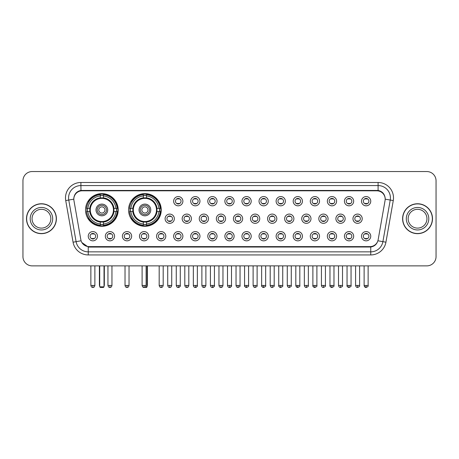 <?xml version="1.0" encoding="UTF-8"?>
<svg xmlns="http://www.w3.org/2000/svg" width="459" height="459" viewBox="0 0 459 459"><rect width="100%" height="100%" fill="white"/><g stroke="black" fill="none" stroke-linecap="round" stroke-linejoin="round"><path stroke-width="0.69" d="M128.566 209.952A16.34 16.34 0 0 0 144.906 226.293A16.34 16.34 0 0 0 161.247 209.952A16.34 16.34 0 0 0 144.906 193.618A16.34 16.34 0 0 0 128.566 209.952M85.529 209.952A16.34 16.34 0 0 0 101.869 226.293A16.34 16.34 0 0 0 118.21 209.952A16.34 16.34 0 0 0 101.869 193.618A16.34 16.34 0 0 0 85.529 209.952M114.572 236.219A4.624 4.624 0 0 1 109.948 240.843A4.624 4.624 0 0 1 105.323 236.219A4.624 4.624 0 0 1 109.948 231.594A4.624 4.624 0 0 1 114.572 236.219M107.171 236.219A2.777 2.777 0 0 0 109.948 238.996A2.777 2.777 0 0 0 112.725 236.219A2.777 2.777 0 0 0 109.948 233.447A2.777 2.777 0 0 0 107.171 236.219M131.653 236.219A4.624 4.624 0 0 1 127.028 240.843A4.624 4.624 0 0 1 122.404 236.219A4.624 4.624 0 0 1 127.028 231.594A4.624 4.624 0 0 1 131.653 236.219M124.251 236.219A2.777 2.777 0 0 0 127.028 238.996A2.777 2.777 0 0 0 129.799 236.219A2.777 2.777 0 0 0 127.028 233.447A2.777 2.777 0 0 0 124.251 236.219M148.727 236.219A4.624 4.624 0 0 1 144.103 240.843A4.624 4.624 0 0 1 139.479 236.219A4.624 4.624 0 0 1 144.103 231.594A4.624 4.624 0 0 1 148.727 236.219M141.332 236.219A2.777 2.777 0 0 0 144.103 238.996A2.777 2.777 0 0 0 146.88 236.219A2.777 2.777 0 0 0 144.103 233.447A2.777 2.777 0 0 0 141.332 236.219M165.808 236.219A4.624 4.624 0 0 1 161.184 240.843A4.624 4.624 0 0 1 156.559 236.219A4.624 4.624 0 0 1 161.184 231.594A4.624 4.624 0 0 1 165.808 236.219M158.412 236.219A2.777 2.777 0 0 0 161.184 238.996A2.777 2.777 0 0 0 163.961 236.219A2.777 2.777 0 0 0 161.184 233.447A2.777 2.777 0 0 0 158.412 236.219M182.889 236.219A4.624 4.624 0 0 1 178.264 240.843A4.624 4.624 0 0 1 173.64 236.219A4.624 4.624 0 0 1 178.264 231.594A4.624 4.624 0 0 1 182.889 236.219M175.487 236.219A2.777 2.777 0 0 0 178.264 238.996A2.777 2.777 0 0 0 181.035 236.219A2.777 2.777 0 0 0 178.264 233.447A2.777 2.777 0 0 0 175.487 236.219M199.969 236.219A4.624 4.624 0 0 1 195.345 240.843A4.624 4.624 0 0 1 190.72 236.219A4.624 4.624 0 0 1 195.345 231.594A4.624 4.624 0 0 1 199.969 236.219M192.568 236.219A2.777 2.777 0 0 0 195.345 238.996A2.777 2.777 0 0 0 198.116 236.219A2.777 2.777 0 0 0 195.345 233.447A2.777 2.777 0 0 0 192.568 236.219M217.044 236.219A4.624 4.624 0 0 1 212.419 240.843A4.624 4.624 0 0 1 207.795 236.219A4.624 4.624 0 0 1 212.419 231.594A4.624 4.624 0 0 1 217.044 236.219M209.648 236.219A2.777 2.777 0 0 0 212.419 238.996A2.777 2.777 0 0 0 215.196 236.219A2.777 2.777 0 0 0 212.419 233.447A2.777 2.777 0 0 0 209.648 236.219M234.124 236.219A4.624 4.624 0 0 1 229.5 240.843A4.624 4.624 0 0 1 224.876 236.219A4.624 4.624 0 0 1 229.5 231.594A4.624 4.624 0 0 1 234.124 236.219M226.723 236.219A2.777 2.777 0 0 0 229.5 238.996A2.777 2.777 0 0 0 232.277 236.219A2.777 2.777 0 0 0 229.5 233.447A2.777 2.777 0 0 0 226.723 236.219M251.205 236.219A4.624 4.624 0 0 1 246.581 240.843A4.624 4.624 0 0 1 241.956 236.219A4.624 4.624 0 0 1 246.581 231.594A4.624 4.624 0 0 1 251.205 236.219M243.804 236.219A2.777 2.777 0 0 0 246.581 238.996A2.777 2.777 0 0 0 249.352 236.219A2.777 2.777 0 0 0 246.581 233.447A2.777 2.777 0 0 0 243.804 236.219M268.28 236.219A4.624 4.624 0 0 1 263.655 240.843A4.624 4.624 0 0 1 259.031 236.219A4.624 4.624 0 0 1 263.655 231.594A4.624 4.624 0 0 1 268.28 236.219M260.884 236.219A2.777 2.777 0 0 0 263.655 238.996A2.777 2.777 0 0 0 266.432 236.219A2.777 2.777 0 0 0 263.655 233.447A2.777 2.777 0 0 0 260.884 236.219M285.36 236.219A4.624 4.624 0 0 1 280.736 240.843A4.624 4.624 0 0 1 276.111 236.219A4.624 4.624 0 0 1 280.736 231.594A4.624 4.624 0 0 1 285.36 236.219M277.965 236.219A2.777 2.777 0 0 0 280.736 238.996A2.777 2.777 0 0 0 283.513 236.219A2.777 2.777 0 0 0 280.736 233.447A2.777 2.777 0 0 0 277.965 236.219M302.441 236.219A4.624 4.624 0 0 1 297.816 240.843A4.624 4.624 0 0 1 293.192 236.219A4.624 4.624 0 0 1 297.816 231.594A4.624 4.624 0 0 1 302.441 236.219M295.039 236.219A2.777 2.777 0 0 0 297.816 238.996A2.777 2.777 0 0 0 300.588 236.219A2.777 2.777 0 0 0 297.816 233.447A2.777 2.777 0 0 0 295.039 236.219M319.521 236.219A4.624 4.624 0 0 1 314.897 240.843A4.624 4.624 0 0 1 310.273 236.219A4.624 4.624 0 0 1 314.897 231.594A4.624 4.624 0 0 1 319.521 236.219M312.12 236.219A2.777 2.777 0 0 0 314.897 238.996A2.777 2.777 0 0 0 317.668 236.219A2.777 2.777 0 0 0 314.897 233.447A2.777 2.777 0 0 0 312.12 236.219M336.596 236.219A4.624 4.624 0 0 1 331.972 240.843A4.624 4.624 0 0 1 327.347 236.219A4.624 4.624 0 0 1 331.972 231.594A4.624 4.624 0 0 1 336.596 236.219M329.201 236.219A2.777 2.777 0 0 0 331.972 238.996A2.777 2.777 0 0 0 334.749 236.219A2.777 2.777 0 0 0 331.972 233.447A2.777 2.777 0 0 0 329.201 236.219M353.677 236.219A4.624 4.624 0 0 1 349.052 240.843A4.624 4.624 0 0 1 344.428 236.219A4.624 4.624 0 0 1 349.052 231.594A4.624 4.624 0 0 1 353.677 236.219M346.275 236.219A2.777 2.777 0 0 0 349.052 238.996A2.777 2.777 0 0 0 351.829 236.219A2.777 2.777 0 0 0 349.052 233.447A2.777 2.777 0 0 0 346.275 236.219M370.757 236.219A4.624 4.624 0 0 1 366.133 240.843A4.624 4.624 0 0 1 361.508 236.219A4.624 4.624 0 0 1 366.133 231.594A4.624 4.624 0 0 1 370.757 236.219M363.356 236.219A2.777 2.777 0 0 0 366.133 238.996A2.777 2.777 0 0 0 368.904 236.219A2.777 2.777 0 0 0 366.133 233.447A2.777 2.777 0 0 0 363.356 236.219M97.492 236.219A4.624 4.624 0 0 1 92.867 240.843A4.624 4.624 0 0 1 88.243 236.219A4.624 4.624 0 0 1 92.867 231.594A4.624 4.624 0 0 1 97.492 236.219M90.096 236.219A2.777 2.777 0 0 0 92.867 238.996A2.777 2.777 0 0 0 95.644 236.219A2.777 2.777 0 0 0 92.867 233.447A2.777 2.777 0 0 0 90.096 236.219M174.345 218.708A4.624 4.624 0 0 1 169.721 223.332A4.624 4.624 0 0 1 165.102 218.708A4.624 4.624 0 0 1 169.721 214.083A4.624 4.624 0 0 1 174.345 218.708M166.95 218.708A2.777 2.777 0 0 0 169.721 221.485A2.777 2.777 0 0 0 172.498 218.708A2.777 2.777 0 0 0 169.721 215.937A2.777 2.777 0 0 0 166.95 218.708M191.426 218.708A4.624 4.624 0 0 1 186.802 223.332A4.624 4.624 0 0 1 182.177 218.708A4.624 4.624 0 0 1 186.802 214.083A4.624 4.624 0 0 1 191.426 218.708M184.03 218.708A2.777 2.777 0 0 0 186.802 221.485A2.777 2.777 0 0 0 189.578 218.708A2.777 2.777 0 0 0 186.802 215.937A2.777 2.777 0 0 0 184.03 218.708M208.506 218.708A4.624 4.624 0 0 1 203.882 223.332A4.624 4.624 0 0 1 199.258 218.708A4.624 4.624 0 0 1 203.882 214.083A4.624 4.624 0 0 1 208.506 218.708M201.105 218.708A2.777 2.777 0 0 0 203.882 221.485A2.777 2.777 0 0 0 206.659 218.708A2.777 2.777 0 0 0 203.882 215.937A2.777 2.777 0 0 0 201.105 218.708M225.587 218.708A4.624 4.624 0 0 1 220.963 223.332A4.624 4.624 0 0 1 216.338 218.708A4.624 4.624 0 0 1 220.963 214.083A4.624 4.624 0 0 1 225.587 218.708M218.186 218.708A2.777 2.777 0 0 0 220.963 221.485A2.777 2.777 0 0 0 223.734 218.708A2.777 2.777 0 0 0 220.963 215.937A2.777 2.777 0 0 0 218.186 218.708M242.662 218.708A4.624 4.624 0 0 1 238.037 223.332A4.624 4.624 0 0 1 233.413 218.708A4.624 4.624 0 0 1 238.037 214.083A4.624 4.624 0 0 1 242.662 218.708M235.266 218.708A2.777 2.777 0 0 0 238.037 221.485A2.777 2.777 0 0 0 240.814 218.708A2.777 2.777 0 0 0 238.037 215.937A2.777 2.777 0 0 0 235.266 218.708M259.742 218.708A4.624 4.624 0 0 1 255.118 223.332A4.624 4.624 0 0 1 250.494 218.708A4.624 4.624 0 0 1 255.118 214.083A4.624 4.624 0 0 1 259.742 218.708M252.341 218.708A2.777 2.777 0 0 0 255.118 221.485A2.777 2.777 0 0 0 257.895 218.708A2.777 2.777 0 0 0 255.118 215.937A2.777 2.777 0 0 0 252.341 218.708M276.823 218.708A4.624 4.624 0 0 1 272.198 223.332A4.624 4.624 0 0 1 267.574 218.708A4.624 4.624 0 0 1 272.198 214.083A4.624 4.624 0 0 1 276.823 218.708M269.422 218.708A2.777 2.777 0 0 0 272.198 221.485A2.777 2.777 0 0 0 274.97 218.708A2.777 2.777 0 0 0 272.198 215.937A2.777 2.777 0 0 0 269.422 218.708M293.898 218.708A4.624 4.624 0 0 1 289.279 223.332A4.624 4.624 0 0 1 284.655 218.708A4.624 4.624 0 0 1 289.279 214.083A4.624 4.624 0 0 1 293.898 218.708M286.502 218.708A2.777 2.777 0 0 0 289.279 221.485A2.777 2.777 0 0 0 292.05 218.708A2.777 2.777 0 0 0 289.279 215.937A2.777 2.777 0 0 0 286.502 218.708M310.978 218.708A4.624 4.624 0 0 1 306.354 223.332A4.624 4.624 0 0 1 301.729 218.708A4.624 4.624 0 0 1 306.354 214.083A4.624 4.624 0 0 1 310.978 218.708M303.583 218.708A2.777 2.777 0 0 0 306.354 221.485A2.777 2.777 0 0 0 309.131 218.708A2.777 2.777 0 0 0 306.354 215.937A2.777 2.777 0 0 0 303.583 218.708M328.059 218.708A4.624 4.624 0 0 1 323.434 223.332A4.624 4.624 0 0 1 318.81 218.708A4.624 4.624 0 0 1 323.434 214.083A4.624 4.624 0 0 1 328.059 218.708M320.657 218.708A2.777 2.777 0 0 0 323.434 221.485A2.777 2.777 0 0 0 326.211 218.708A2.777 2.777 0 0 0 323.434 215.937A2.777 2.777 0 0 0 320.657 218.708M345.139 218.708A4.624 4.624 0 0 1 340.515 223.332A4.624 4.624 0 0 1 335.89 218.708A4.624 4.624 0 0 1 340.515 214.083A4.624 4.624 0 0 1 345.139 218.708M337.738 218.708A2.777 2.777 0 0 0 340.515 221.485A2.777 2.777 0 0 0 343.286 218.708A2.777 2.777 0 0 0 340.515 215.937A2.777 2.777 0 0 0 337.738 218.708M362.214 218.708A4.624 4.624 0 0 1 357.59 223.332A4.624 4.624 0 0 1 352.965 218.708A4.624 4.624 0 0 1 357.59 214.083A4.624 4.624 0 0 1 362.214 218.708M354.818 218.708A2.777 2.777 0 0 0 357.59 221.485A2.777 2.777 0 0 0 360.367 218.708A2.777 2.777 0 0 0 357.59 215.937A2.777 2.777 0 0 0 354.818 218.708M182.889 201.197A4.624 4.624 0 0 1 178.264 205.821A4.624 4.624 0 0 1 173.64 201.197A4.624 4.624 0 0 1 178.264 196.572A4.624 4.624 0 0 1 182.889 201.197M175.487 201.197A2.777 2.777 0 0 0 178.264 203.974A2.777 2.777 0 0 0 181.035 201.197A2.777 2.777 0 0 0 178.264 198.426A2.777 2.777 0 0 0 175.487 201.197M199.969 201.197A4.624 4.624 0 0 1 195.345 205.821A4.624 4.624 0 0 1 190.72 201.197A4.624 4.624 0 0 1 195.345 196.572A4.624 4.624 0 0 1 199.969 201.197M192.568 201.197A2.777 2.777 0 0 0 195.345 203.974A2.777 2.777 0 0 0 198.116 201.197A2.777 2.777 0 0 0 195.345 198.426A2.777 2.777 0 0 0 192.568 201.197M217.044 201.197A4.624 4.624 0 0 1 212.419 205.821A4.624 4.624 0 0 1 207.795 201.197A4.624 4.624 0 0 1 212.419 196.572A4.624 4.624 0 0 1 217.044 201.197M209.648 201.197A2.777 2.777 0 0 0 212.419 203.974A2.777 2.777 0 0 0 215.196 201.197A2.777 2.777 0 0 0 212.419 198.426A2.777 2.777 0 0 0 209.648 201.197M234.124 201.197A4.624 4.624 0 0 1 229.5 205.821A4.624 4.624 0 0 1 224.876 201.197A4.624 4.624 0 0 1 229.5 196.572A4.624 4.624 0 0 1 234.124 201.197M226.723 201.197A2.777 2.777 0 0 0 229.5 203.974A2.777 2.777 0 0 0 232.277 201.197A2.777 2.777 0 0 0 229.5 198.426A2.777 2.777 0 0 0 226.723 201.197M251.205 201.197A4.624 4.624 0 0 1 246.581 205.821A4.624 4.624 0 0 1 241.956 201.197A4.624 4.624 0 0 1 246.581 196.572A4.624 4.624 0 0 1 251.205 201.197M243.804 201.197A2.777 2.777 0 0 0 246.581 203.974A2.777 2.777 0 0 0 249.352 201.197A2.777 2.777 0 0 0 246.581 198.426A2.777 2.777 0 0 0 243.804 201.197M268.28 201.197A4.624 4.624 0 0 1 263.655 205.821A4.624 4.624 0 0 1 259.031 201.197A4.624 4.624 0 0 1 263.655 196.572A4.624 4.624 0 0 1 268.28 201.197M260.884 201.197A2.777 2.777 0 0 0 263.655 203.974A2.777 2.777 0 0 0 266.432 201.197A2.777 2.777 0 0 0 263.655 198.426A2.777 2.777 0 0 0 260.884 201.197M285.36 201.197A4.624 4.624 0 0 1 280.736 205.821A4.624 4.624 0 0 1 276.111 201.197A4.624 4.624 0 0 1 280.736 196.572A4.624 4.624 0 0 1 285.36 201.197M277.965 201.197A2.777 2.777 0 0 0 280.736 203.974A2.777 2.777 0 0 0 283.513 201.197A2.777 2.777 0 0 0 280.736 198.426A2.777 2.777 0 0 0 277.965 201.197M302.441 201.197A4.624 4.624 0 0 1 297.816 205.821A4.624 4.624 0 0 1 293.192 201.197A4.624 4.624 0 0 1 297.816 196.572A4.624 4.624 0 0 1 302.441 201.197M295.039 201.197A2.777 2.777 0 0 0 297.816 203.974A2.777 2.777 0 0 0 300.588 201.197A2.777 2.777 0 0 0 297.816 198.426A2.777 2.777 0 0 0 295.039 201.197M319.521 201.197A4.624 4.624 0 0 1 314.897 205.821A4.624 4.624 0 0 1 310.273 201.197A4.624 4.624 0 0 1 314.897 196.572A4.624 4.624 0 0 1 319.521 201.197M312.12 201.197A2.777 2.777 0 0 0 314.897 203.974A2.777 2.777 0 0 0 317.668 201.197A2.777 2.777 0 0 0 314.897 198.426A2.777 2.777 0 0 0 312.12 201.197M336.596 201.197A4.624 4.624 0 0 1 331.972 205.821A4.624 4.624 0 0 1 327.347 201.197A4.624 4.624 0 0 1 331.972 196.572A4.624 4.624 0 0 1 336.596 201.197M329.201 201.197A2.777 2.777 0 0 0 331.972 203.974A2.777 2.777 0 0 0 334.749 201.197A2.777 2.777 0 0 0 331.972 198.426A2.777 2.777 0 0 0 329.201 201.197M353.677 201.197A4.624 4.624 0 0 1 349.052 205.821A4.624 4.624 0 0 1 344.428 201.197A4.624 4.624 0 0 1 349.052 196.572A4.624 4.624 0 0 1 353.677 201.197M346.275 201.197A2.777 2.777 0 0 0 349.052 203.974A2.777 2.777 0 0 0 351.829 201.197A2.777 2.777 0 0 0 349.052 198.426A2.777 2.777 0 0 0 346.275 201.197M370.757 201.197A4.624 4.624 0 0 1 366.133 205.821A4.624 4.624 0 0 1 361.508 201.197A4.624 4.624 0 0 1 366.133 196.572A4.624 4.624 0 0 1 370.757 201.197M363.356 201.197A2.777 2.777 0 0 0 366.133 203.974A2.777 2.777 0 0 0 368.904 201.197A2.777 2.777 0 0 0 366.133 198.426A2.777 2.777 0 0 0 363.356 201.197M73.945 200.577A8.325 8.325 0 0 1 82.138 190.812L376.862 190.812A8.325 8.325 0 0 1 385.055 200.577L378.153 239.73A8.325 8.325 0 0 1 369.954 246.609L89.046 246.609A8.325 8.325 0 0 1 80.847 239.73L73.945 200.577M86.998 211.496A14.952 14.952 0 0 1 86.998 208.415M130.035 211.496A14.952 14.952 0 0 1 130.035 208.415M26.496 218.708A14.952 14.952 0 0 0 41.448 233.66A14.952 14.952 0 0 0 56.4 218.708A14.952 14.952 0 0 0 41.448 203.756A14.952 14.952 0 0 0 26.496 218.708M402.6 218.708A14.952 14.952 0 0 0 417.552 233.66A14.952 14.952 0 0 0 432.504 218.708A14.952 14.952 0 0 0 417.552 203.756A14.952 14.952 0 0 0 402.6 218.708M73.853 197.904L73.83 199.149L73.853 197.904C74.496 193.801 76.848 191.317 80.904 190.439L378.096 190.439C382.146 191.311 384.499 193.796 385.147 197.904L385.17 199.149M80.904 182.487L378.096 182.487A15.417 15.417 0 0 1 393.271 200.577L385.933 242.197A15.417 15.417 0 0 1 370.752 254.934L88.248 254.934A15.417 15.417 0 0 1 73.067 242.197L65.729 200.577A15.417 15.417 0 0 1 80.904 182.487L80.904 185.568L378.096 185.568A12.33 12.33 0 0 1 390.236 200.044L382.898 241.658A12.33 12.33 0 0 1 370.752 251.853L88.248 251.853A12.33 12.33 0 0 1 76.102 241.658L68.764 200.044A12.33 12.33 0 0 1 80.904 185.568L80.973 190.428M76.074 192.969L78.288 191.294M78.363 191.254L80.514 190.508M370.752 254.934L370.752 247.017C374.418 246.408 376.787 244.326 377.866 240.774C376.793 244.326 374.424 246.403 370.752 247.017L89.207 247.074L88.248 247.017L81.754 242.45M384.349 195.046L385.147 197.904M436.05 180.789A9.249 9.249 0 0 0 426.801 171.546L32.199 171.546A9.249 9.249 0 0 0 22.95 180.789L22.95 256.627A9.249 9.249 0 0 0 32.199 265.876L426.801 265.876A9.249 9.249 0 0 0 436.05 256.627L436.05 180.789L436.05 256.627M377.9 240.78L382.898 241.658L390.236 200.044L393.271 200.577M22.95 180.789L22.95 256.627M426.801 171.546L32.199 171.546M32.199 265.876L426.801 265.876M50.846 218.708A9.398 9.398 0 0 0 41.448 209.315A9.398 9.398 0 0 0 32.05 218.708A9.398 9.398 0 0 0 41.448 228.106A9.398 9.398 0 0 0 50.846 218.708A9.398 9.398 0 0 1 41.448 228.106A9.398 9.398 0 0 1 32.05 218.708M56.245 218.708A14.797 14.797 0 0 0 41.448 203.911A14.797 14.797 0 0 0 26.651 218.708A14.797 14.797 0 0 0 41.448 233.511A14.797 14.797 0 0 0 56.245 218.708M426.95 218.708A9.398 9.398 0 0 0 417.552 209.315A9.398 9.398 0 0 0 408.154 218.708A9.398 9.398 0 0 0 417.552 228.106A9.398 9.398 0 0 0 426.95 218.708A9.398 9.398 0 0 1 417.552 228.106A9.398 9.398 0 0 1 408.154 218.708M432.349 218.708A14.797 14.797 0 0 0 417.552 203.911A14.797 14.797 0 0 0 402.755 218.708A14.797 14.797 0 0 0 417.552 233.511A14.797 14.797 0 0 0 432.349 218.708M113.855 211.496A12.083 12.083 0 0 0 103.413 197.967L103.413 197.967A12.083 12.083 0 0 0 89.884 211.496A12.083 12.083 0 0 0 113.855 211.496L113.855 211.496A12.083 12.083 0 0 1 103.413 221.938L103.413 223.992A14.12 14.12 0 0 0 115.903 211.496L117.206 211.496A15.417 15.417 0 0 1 103.413 225.294L103.413 223.992M87.308 211.496A14.642 14.642 0 0 1 87.308 208.415M103.413 195.391A14.642 14.642 0 0 0 100.332 195.391M116.431 208.415A14.642 14.642 0 0 1 116.431 211.496M115.903 208.415L117.206 208.415A15.417 15.417 0 0 0 103.413 194.616L103.413 197.823A12.227 12.227 0 0 1 114.004 208.415L115.903 208.415A14.12 14.12 0 0 0 103.413 195.918M87.835 211.496L86.533 211.496A15.417 15.417 0 0 0 100.332 225.294L100.332 222.087A12.227 12.227 0 0 1 89.74 211.496L87.835 211.496A14.12 14.12 0 0 0 100.332 223.992M115.903 211.496L114.004 211.496A12.227 12.227 0 0 1 103.413 222.087L103.413 221.938M89.884 211.496L89.884 211.496A12.083 12.083 0 0 0 100.332 221.938M103.413 224.514A14.642 14.642 0 0 1 100.332 224.514M100.332 195.918L100.332 194.616A15.417 15.417 0 0 0 86.533 208.415L89.74 208.415A12.227 12.227 0 0 1 100.332 197.823L100.332 195.918A14.12 14.12 0 0 0 87.835 208.415M113.465 209.952A11.59 11.59 0 0 1 101.869 221.548A11.59 11.59 0 0 1 90.28 209.952A11.59 11.59 0 0 1 101.869 198.363A11.59 11.59 0 0 1 113.465 209.952M107.727 209.952A5.858 5.858 0 0 0 101.869 204.1A5.858 5.858 0 0 0 96.011 209.952A5.858 5.858 0 0 0 101.869 215.81A5.858 5.858 0 0 0 107.727 209.952M106.494 209.952A4.624 4.624 0 0 0 101.869 205.328A4.624 4.624 0 0 0 97.245 209.952A4.624 4.624 0 0 0 101.869 214.577A4.624 4.624 0 0 0 106.494 209.952M104.956 209.952A3.081 3.081 0 0 1 101.869 213.039A3.081 3.081 0 0 1 98.788 209.952A3.081 3.081 0 0 1 101.869 206.871A3.081 3.081 0 0 1 104.956 209.952A3.081 3.081 0 0 1 101.869 213.039A3.081 3.081 0 0 1 98.788 209.952A3.081 3.081 0 0 1 101.869 206.871A3.081 3.081 0 0 1 104.956 209.952M88.897 201.633L88.168 201.633A16.031 16.031 0 0 1 117.9 209.952A16.031 16.031 0 0 1 88.168 218.277L88.897 218.277M99.712 265.876L99.712 286.841L104.027 286.841L104.027 265.876M99.712 286.841L100.332 287.454L103.413 287.454L104.027 286.841M156.892 211.496A12.083 12.083 0 0 0 146.45 197.967L146.45 197.967A12.083 12.083 0 0 0 132.921 211.496A12.083 12.083 0 0 0 156.892 211.496L156.892 211.496A12.083 12.083 0 0 1 146.45 221.938L146.45 223.992A14.12 14.12 0 0 0 158.94 211.496L160.243 211.496A15.417 15.417 0 0 1 146.45 225.294L146.45 223.992M130.345 211.496A14.642 14.642 0 0 1 130.345 208.415M146.45 195.391A14.642 14.642 0 0 0 143.363 195.391M159.468 208.415A14.642 14.642 0 0 1 159.468 211.496M158.94 208.415L160.243 208.415A15.417 15.417 0 0 0 146.45 194.616L146.45 197.823A12.227 12.227 0 0 1 157.041 208.415L158.94 208.415A14.12 14.12 0 0 0 146.45 195.918M130.872 211.496L129.57 211.496A15.417 15.417 0 0 0 143.363 225.294L143.363 222.087A12.227 12.227 0 0 1 132.777 211.496L130.872 211.496A14.12 14.12 0 0 0 143.363 223.992M158.94 211.496L157.041 211.496A12.227 12.227 0 0 1 146.45 222.087L146.45 221.938M132.921 211.496L132.921 211.496A12.083 12.083 0 0 0 143.363 221.938M146.45 224.514A14.642 14.642 0 0 1 143.363 224.514M143.363 195.918L143.363 194.616A15.417 15.417 0 0 0 129.57 208.415L132.777 208.415A12.227 12.227 0 0 1 143.363 197.823L143.363 195.918A14.12 14.12 0 0 0 130.872 208.415M156.496 209.952A11.59 11.59 0 0 1 144.906 221.548A11.59 11.59 0 0 1 133.317 209.952A11.59 11.59 0 0 1 144.906 198.363A11.59 11.59 0 0 1 156.496 209.952M150.764 209.952A5.858 5.858 0 0 0 144.906 204.1A5.858 5.858 0 0 0 139.048 209.952A5.858 5.858 0 0 0 144.906 215.81A5.858 5.858 0 0 0 150.764 209.952M149.531 209.952A4.624 4.624 0 0 0 144.906 205.328A4.624 4.624 0 0 0 140.282 209.952A4.624 4.624 0 0 0 144.906 214.577A4.624 4.624 0 0 0 149.531 209.952M147.987 209.952A3.081 3.081 0 0 1 144.906 213.039A3.081 3.081 0 0 1 141.825 209.952A3.081 3.081 0 0 1 144.906 206.871A3.081 3.081 0 0 1 147.987 209.952A3.081 3.081 0 0 1 144.906 213.039A3.081 3.081 0 0 1 141.825 209.952A3.081 3.081 0 0 1 144.906 206.871A3.081 3.081 0 0 1 147.987 209.952M131.934 201.633L131.205 201.633A16.031 16.031 0 0 1 160.937 209.952A16.031 16.031 0 0 1 131.205 218.277L131.934 218.277M145.549 286.841L147.064 286.841L147.064 265.876M143.088 287.179L146.45 287.454L147.064 286.841M177.34 203.813L177.34 203.377A2.364 2.364 0 0 0 179.188 203.377L179.188 203.813M179.188 198.586L179.188 199.022A2.364 2.364 0 0 0 177.34 199.022L177.34 198.586M194.415 203.813L194.415 203.377A2.364 2.364 0 0 0 196.268 203.377L196.268 203.813M196.268 198.586L196.268 199.022A2.364 2.364 0 0 0 194.415 199.022L194.415 198.586M211.496 203.813L211.496 203.377A2.364 2.364 0 0 0 213.343 203.377L213.343 203.813M213.343 198.586L213.343 199.022A2.364 2.364 0 0 0 211.496 199.022L211.496 198.586M228.576 203.813L228.576 203.377A2.364 2.364 0 0 0 230.424 203.377L230.424 203.813M230.424 198.586L230.424 199.022A2.364 2.364 0 0 0 228.576 199.022L228.576 198.586M245.657 203.813L245.657 203.377A2.364 2.364 0 0 0 247.504 203.377L247.504 203.813M247.504 198.586L247.504 199.022A2.364 2.364 0 0 0 245.657 199.022L245.657 198.586M262.732 203.813L262.732 203.377A2.364 2.364 0 0 0 264.585 203.377L264.585 203.813M264.585 198.586L264.585 199.022A2.364 2.364 0 0 0 262.732 199.022L262.732 198.586M279.812 203.813L279.812 203.377A2.364 2.364 0 0 0 281.66 203.377L281.66 203.813M281.66 198.586L281.66 199.022A2.364 2.364 0 0 0 279.812 199.022L279.812 198.586M296.893 203.813L296.893 203.377A2.364 2.364 0 0 0 298.74 203.377L298.74 203.813M298.74 198.586L298.74 199.022A2.364 2.364 0 0 0 296.893 199.022L296.893 198.586M313.967 203.813L313.967 203.377A2.364 2.364 0 0 0 315.821 203.377L315.821 203.813M315.821 198.586L315.821 199.022A2.364 2.364 0 0 0 313.967 199.022L313.967 198.586M331.048 203.813L331.048 203.377A2.364 2.364 0 0 0 332.895 203.377L332.895 203.813M332.895 198.586L332.895 199.022A2.364 2.364 0 0 0 331.048 199.022L331.048 198.586M348.129 203.813L348.129 203.377A2.364 2.364 0 0 0 349.976 203.377L349.976 203.813M349.976 198.586L349.976 199.022A2.364 2.364 0 0 0 348.129 199.022L348.129 198.586M365.209 203.813L365.209 203.377A2.364 2.364 0 0 0 367.057 203.377L367.057 203.813M367.057 198.586L367.057 199.022A2.364 2.364 0 0 0 365.209 199.022L365.209 198.586M168.797 221.324L168.797 220.888A2.364 2.364 0 0 0 170.65 220.888L170.65 221.324M170.65 216.091L170.65 216.533A2.364 2.364 0 0 0 168.797 216.533L168.797 216.091M185.878 221.324L185.878 220.888A2.364 2.364 0 0 0 187.725 220.888L187.725 221.324M187.725 216.091L187.725 216.533A2.364 2.364 0 0 0 185.878 216.533L185.878 216.091M202.958 221.324L202.958 220.888A2.364 2.364 0 0 0 204.806 220.888L204.806 221.324M204.806 216.091L204.806 216.533A2.364 2.364 0 0 0 202.958 216.533L202.958 216.091M220.033 221.324L220.033 220.888A2.364 2.364 0 0 0 221.886 220.888L221.886 221.324M221.886 216.091L221.886 216.533A2.364 2.364 0 0 0 220.033 216.533L220.033 216.091M237.114 221.324L237.114 220.888A2.364 2.364 0 0 0 238.967 220.888L238.967 221.324M238.967 216.091L238.967 216.533A2.364 2.364 0 0 0 237.114 216.533L237.114 216.091M254.194 221.324L254.194 220.888A2.364 2.364 0 0 0 256.042 220.888L256.042 221.324M256.042 216.091L256.042 216.533A2.364 2.364 0 0 0 254.194 216.533L254.194 216.091M271.275 221.324L271.275 220.888A2.364 2.364 0 0 0 273.122 220.888L273.122 221.324M273.122 216.091L273.122 216.533A2.364 2.364 0 0 0 271.275 216.533L271.275 216.091M288.35 221.324L288.35 220.888A2.364 2.364 0 0 0 290.203 220.888L290.203 221.324M290.203 216.091L290.203 216.533A2.364 2.364 0 0 0 288.35 216.533L288.35 216.091M305.43 221.324L305.43 220.888A2.364 2.364 0 0 0 307.278 220.888L307.278 221.324M307.278 216.091L307.278 216.533A2.364 2.364 0 0 0 305.43 216.533L305.43 216.091M322.511 221.324L322.511 220.888A2.364 2.364 0 0 0 324.358 220.888L324.358 221.324M324.358 216.091L324.358 216.533A2.364 2.364 0 0 0 322.511 216.533L322.511 216.091M339.585 221.324L339.585 220.888A2.364 2.364 0 0 0 341.439 220.888L341.439 221.324M341.439 216.091L341.439 216.533A2.364 2.364 0 0 0 339.585 216.533L339.585 216.091M356.666 221.324L356.666 220.888A2.364 2.364 0 0 0 358.519 220.888L358.519 221.324M358.519 216.091L358.519 216.533A2.364 2.364 0 0 0 356.666 216.533L356.666 216.091M91.943 238.835L91.943 238.399A2.364 2.364 0 0 0 93.791 238.399L93.791 238.835M93.791 233.602L93.791 234.044A2.364 2.364 0 0 0 91.943 234.044L91.943 233.602M109.024 238.835L109.024 238.399A2.364 2.364 0 0 0 110.871 238.399L110.871 238.835M110.871 233.602L110.871 234.044A2.364 2.364 0 0 0 109.024 234.044L109.024 233.602M126.105 238.835L126.105 238.399A2.364 2.364 0 0 0 127.952 238.399L127.952 238.835M127.952 233.602L127.952 234.044A2.364 2.364 0 0 0 126.105 234.044L126.105 233.602M143.179 238.835L143.179 238.399A2.364 2.364 0 0 0 145.033 238.399L145.033 238.835M145.033 233.602L145.033 234.044A2.364 2.364 0 0 0 143.179 234.044L143.179 233.602M160.26 238.835L160.26 238.399A2.364 2.364 0 0 0 162.107 238.399L162.107 238.835M162.107 233.602L162.107 234.044A2.364 2.364 0 0 0 160.26 234.044L160.26 233.602M177.34 238.835L177.34 238.399A2.364 2.364 0 0 0 179.188 238.399L179.188 238.835M179.188 233.602L179.188 234.044A2.364 2.364 0 0 0 177.34 234.044L177.34 233.602M194.415 238.835L194.415 238.399A2.364 2.364 0 0 0 196.268 238.399L196.268 238.835M196.268 233.602L196.268 234.044A2.364 2.364 0 0 0 194.415 234.044L194.415 233.602M211.496 238.835L211.496 238.399A2.364 2.364 0 0 0 213.343 238.399L213.343 238.835M213.343 233.602L213.343 234.044A2.364 2.364 0 0 0 211.496 234.044L211.496 233.602M228.576 238.835L228.576 238.399A2.364 2.364 0 0 0 230.424 238.399L230.424 238.835M230.424 233.602L230.424 234.044A2.364 2.364 0 0 0 228.576 234.044L228.576 233.602M245.657 238.835L245.657 238.399A2.364 2.364 0 0 0 247.504 238.399L247.504 238.835M247.504 233.602L247.504 234.044A2.364 2.364 0 0 0 245.657 234.044L245.657 233.602M262.732 238.835L262.732 238.399A2.364 2.364 0 0 0 264.585 238.399L264.585 238.835M264.585 233.602L264.585 234.044A2.364 2.364 0 0 0 262.732 234.044L262.732 233.602M279.812 238.835L279.812 238.399A2.364 2.364 0 0 0 281.66 238.399L281.66 238.835M281.66 233.602L281.66 234.044A2.364 2.364 0 0 0 279.812 234.044L279.812 233.602M296.893 238.835L296.893 238.399A2.364 2.364 0 0 0 298.74 238.399L298.74 238.835M298.74 233.602L298.74 234.044A2.364 2.364 0 0 0 296.893 234.044L296.893 233.602M313.967 238.835L313.967 238.399A2.364 2.364 0 0 0 315.821 238.399L315.821 238.835M315.821 233.602L315.821 234.044A2.364 2.364 0 0 0 313.967 234.044L313.967 233.602M331.048 238.835L331.048 238.399A2.364 2.364 0 0 0 332.895 238.399L332.895 238.835M332.895 233.602L332.895 234.044A2.364 2.364 0 0 0 331.048 234.044L331.048 233.602M348.129 238.835L348.129 238.399A2.364 2.364 0 0 0 349.976 238.399L349.976 238.835M349.976 233.602L349.976 234.044A2.364 2.364 0 0 0 348.129 234.044L348.129 233.602M365.209 238.835L365.209 238.399A2.364 2.364 0 0 0 367.057 238.399L367.057 238.835M367.057 233.602L367.057 234.044A2.364 2.364 0 0 0 365.209 234.044L365.209 233.602M378.096 182.487L378.096 190.439M65.729 200.577L68.764 200.044A12.33 12.33 0 0 1 68.575 197.904M68.764 200.044L73.819 199.149M88.248 254.934L88.248 247.017M73.067 242.197L81.1 240.78M385.181 199.149L390.236 200.044M382.898 241.658L385.933 242.197M52.693 218.708A11.245 11.245 0 0 0 41.448 207.462A11.245 11.245 0 0 0 30.202 218.708A11.245 11.245 0 0 0 41.448 229.959A11.245 11.245 0 0 0 52.693 218.708M428.798 218.708A11.245 11.245 0 0 0 417.552 207.462A11.245 11.245 0 0 0 406.307 218.708A11.245 11.245 0 0 0 417.552 229.959A11.245 11.245 0 0 0 428.798 218.708M99.402 265.876L99.402 284.993L99.712 284.993M101.869 213.039A3.081 3.081 0 0 1 98.788 209.952A3.081 3.081 0 0 1 101.869 206.871M104.027 284.993L104.336 284.993L104.336 265.876M100.332 224.658A14.78 14.78 0 0 0 103.413 224.658M116.569 211.496A14.78 14.78 0 0 0 116.569 208.415M103.413 195.253A14.78 14.78 0 0 0 100.332 195.253M144.906 213.039A3.081 3.081 0 0 1 141.825 209.952A3.081 3.081 0 0 1 144.906 206.871M147.064 284.993L147.373 284.993L147.373 265.876M143.363 224.658A14.78 14.78 0 0 0 146.45 224.658M159.606 211.496A14.78 14.78 0 0 0 159.606 208.415M146.45 195.253A14.78 14.78 0 0 0 143.363 195.253M169.721 285.452L167.719 285.452C168.069 286.881 168.74 287.552 169.721 287.454L169.721 285.452L171.729 285.452L171.729 265.876M186.802 285.452L184.799 285.452C185.149 286.881 185.815 287.552 186.802 287.454L186.802 285.452L188.804 285.452L188.804 265.876M203.882 285.452L201.88 285.452C202.23 286.881 202.895 287.552 203.882 287.454L203.882 285.452L205.884 285.452L205.884 265.876M220.963 285.452L218.954 285.452C219.304 286.881 219.976 287.552 220.963 287.454L220.963 285.452L222.965 285.452L222.965 265.876M238.037 285.452L236.035 285.452C236.385 286.881 237.051 287.552 238.037 287.454L238.037 285.452L240.046 285.452L240.046 265.876M255.118 285.452L253.116 285.452C253.466 286.881 254.131 287.552 255.118 287.454L255.118 285.452L257.12 285.452L257.12 265.876M272.198 285.452L270.196 285.452C270.54 286.881 271.212 287.552 272.198 287.454L272.198 285.452L274.201 285.452L274.201 265.876M289.279 285.452L287.271 285.452C287.621 286.881 288.292 287.552 289.279 287.454L289.279 285.452L291.281 285.452L291.281 265.876M306.354 285.452L304.351 285.452C304.701 286.881 305.367 287.552 306.354 287.454L306.354 285.452L308.356 285.452L308.356 265.876M323.434 285.452L321.432 285.452C321.782 286.881 322.447 287.552 323.434 287.454L323.434 285.452L325.437 285.452L325.437 265.876M340.515 285.452L338.507 285.452C338.857 286.881 339.528 287.552 340.515 287.454L340.515 285.452L342.517 285.452L342.517 265.876M357.59 285.452L355.587 285.452C355.937 286.881 356.603 287.552 357.59 287.454L357.59 285.452L359.598 285.452L359.598 265.876M92.867 285.452L90.865 285.452C91.215 286.881 91.88 287.552 92.867 287.454L92.867 285.452L94.875 285.452L94.875 265.876M109.948 285.452L107.945 285.452C108.295 286.881 108.961 287.552 109.948 287.454L109.948 285.452L111.95 285.452L111.95 265.876M127.028 285.452L125.02 285.452C125.37 286.881 126.041 287.552 127.028 287.454L127.028 285.452L129.031 285.452L129.031 265.876M144.103 285.452L142.101 285.452C142.451 286.881 143.122 287.552 144.103 287.454L144.103 285.452L146.111 285.452L146.111 265.876M161.184 285.452L159.181 285.452C159.531 286.881 160.197 287.552 161.184 287.454L161.184 285.452L163.186 285.452L163.186 265.876M178.264 285.452L176.262 285.452C176.612 286.881 177.277 287.552 178.264 287.454L178.264 285.452L180.267 285.452C180.674 286.095 180.008 286.76 178.264 287.454C179.251 287.552 179.917 286.881 180.267 285.452L180.267 265.876M195.345 285.452L193.337 285.452C193.687 286.881 194.358 287.552 195.345 287.454L195.345 285.452L197.347 285.452C197.754 286.095 197.083 286.76 195.345 287.454C196.326 287.552 196.997 286.881 197.347 285.452L197.347 265.876M212.419 285.452L210.417 285.452C210.767 286.881 211.433 287.552 212.419 287.454L212.419 285.452L214.428 285.452C214.829 286.095 214.164 286.76 212.419 287.454C213.406 287.552 214.078 286.881 214.428 285.452L214.428 265.876M229.5 285.452L227.498 285.452L227.498 265.876L227.498 285.452C227.848 286.881 228.513 287.552 229.5 287.454L229.5 285.452L231.502 285.452C231.91 286.095 231.244 286.76 229.5 287.454C230.487 287.552 231.152 286.881 231.502 285.452L231.502 265.876M246.581 285.452L244.572 285.452C244.171 286.095 244.836 286.76 246.581 287.454L246.581 285.452L248.583 285.452L248.583 265.876M263.655 285.452L261.653 285.452C261.246 286.095 261.917 286.76 263.655 287.454L263.655 285.452L265.663 285.452L265.663 265.876M280.736 285.452L278.733 285.452C278.326 286.095 278.992 286.76 280.736 287.454L280.736 285.452L282.738 285.452L282.738 265.876M295.814 265.876L295.814 285.452C296.164 286.881 296.83 287.552 297.816 287.454L297.816 285.452L295.814 285.452L295.831 285.75M297.816 287.454C299.561 286.76 300.226 286.095 299.819 285.452L299.819 265.876L299.819 285.452L297.816 285.452M314.897 285.452L312.889 285.452C312.481 286.095 313.153 286.76 314.897 287.454L314.897 285.452L316.899 285.452L316.899 265.876M331.972 285.452L329.969 285.452C329.562 286.095 330.233 286.76 331.972 287.454L331.972 285.452L333.98 285.452L333.98 265.876M349.052 285.452L347.05 285.452C346.643 286.095 347.308 286.76 349.052 287.454L349.052 285.452L351.055 285.452L351.055 265.876M364.125 265.876L364.125 285.452C364.475 286.881 365.146 287.552 366.133 287.454L366.133 285.452L364.125 285.452L364.148 285.75M368.135 265.876L368.135 285.452L366.133 285.452M99.402 284.993A2.467 2.467 0 0 0 99.712 286.187M104.027 286.187A2.467 2.467 0 0 0 104.336 284.993M147.064 286.187A2.467 2.467 0 0 0 147.373 284.993M244.572 285.452L244.572 265.876L244.572 285.452C244.922 286.881 245.594 287.552 246.581 287.454C248.319 286.76 248.99 286.095 248.583 285.452M261.653 285.452L261.653 265.876L261.653 285.452C262.003 286.881 262.674 287.552 263.655 287.454C265.4 286.76 266.071 286.095 265.663 285.452M295.952 286.187L297.518 287.437M347.05 285.452L347.05 265.876L347.05 285.452C347.4 286.881 348.065 287.552 349.052 287.454C350.796 286.76 351.462 286.095 351.055 285.452M364.268 286.187L365.834 287.437M167.719 285.452L167.719 265.876M171.729 285.452C171.379 286.881 170.708 287.552 169.721 287.454M184.799 285.452L184.799 265.876M188.804 285.452C188.46 286.881 187.788 287.552 186.802 287.454M201.88 285.452L201.88 265.876M205.884 285.452C205.534 286.881 204.869 287.552 203.882 287.454M218.954 285.452L218.954 265.876M222.965 285.452C222.615 286.881 221.949 287.552 220.963 287.454M236.035 285.452L236.035 265.876M240.046 285.452C240.447 286.095 239.782 286.76 238.037 287.454M253.116 285.452L253.116 265.876M257.12 285.452C257.528 286.095 256.862 286.76 255.118 287.454M270.196 285.452L270.196 265.876M274.201 285.452C274.608 286.095 273.937 286.76 272.198 287.454M287.271 285.452L287.271 265.876M291.281 285.452C291.689 286.095 291.017 286.76 289.279 287.454M304.351 285.452L304.351 265.876M308.356 285.452C308.764 286.095 308.098 286.76 306.354 287.454M321.432 285.452L321.432 265.876M325.437 285.452C325.844 286.095 325.179 286.76 323.434 287.454M338.507 285.452L338.507 265.876M342.517 285.452C342.925 286.095 342.253 286.76 340.515 287.454M355.587 285.452L355.587 265.876M359.598 285.452C359.999 286.095 359.334 286.76 357.59 287.454M90.865 285.452L90.865 265.876M94.875 285.452C94.525 286.881 93.854 287.552 92.867 287.454M107.945 285.452L107.945 265.876M111.95 285.452C111.6 286.881 110.935 287.552 109.948 287.454M125.02 285.452L125.02 265.876M129.031 285.452C128.681 286.881 128.015 287.552 127.028 287.454M142.101 285.452L142.101 265.876M146.111 285.452C145.761 286.881 145.09 287.552 144.103 287.454M159.181 285.452L159.181 265.876M163.186 285.452C162.836 286.881 162.17 287.552 161.184 287.454M176.262 285.452L176.262 265.876M193.337 285.452L193.337 265.876M210.417 285.452L210.417 265.876M278.733 265.876L278.733 285.452C279.083 286.881 279.749 287.552 280.736 287.454C282.48 286.76 283.146 286.095 282.738 285.452M312.889 265.876L312.889 285.452C313.239 286.881 313.91 287.552 314.897 287.454C316.635 286.76 317.307 286.095 316.899 285.452M329.969 265.876L329.969 285.452C330.319 286.881 330.985 287.552 331.972 287.454C333.716 286.76 334.381 286.095 333.98 285.452M368.135 285.452C368.543 286.095 367.871 286.76 366.133 287.454"/></g></svg>
